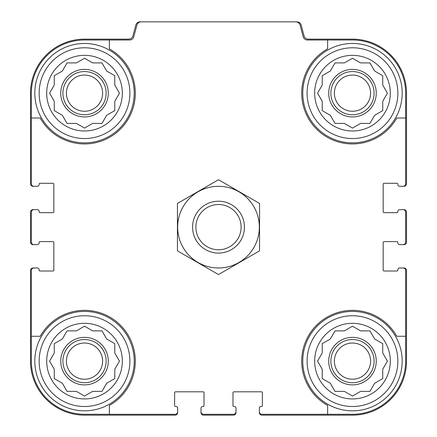 <?xml version="1.0" encoding="UTF-8"?>
<svg xmlns="http://www.w3.org/2000/svg" width="437" height="437" viewBox="0 0 437 437"><rect width="100%" height="100%" fill="white"/><g stroke="black" fill="none" stroke-linecap="round" stroke-linejoin="round"><path stroke-width="0.66" d="M109.37 40.002L109.37 48.873A50.785 50.785 0 0 1 120.426 129.073A50.785 50.785 0 0 1 40.231 118.012L31.36 118.012L31.36 183.709A2.595 2.595 0 0 0 33.949 186.299L37.407 186.299A1.726 1.726 0 0 0 39.139 184.572L39.139 184.141A0.863 0.863 0 0 1 40.002 183.278L52.97 183.278A0.863 0.863 0 0 1 53.833 184.141L53.833 211.803A0.863 0.863 0 0 1 52.97 212.666L40.002 212.666A0.863 0.863 0 0 1 39.139 211.803L39.139 211.371A1.726 1.726 0 0 0 37.407 209.64L33.949 209.64A2.595 2.595 0 0 0 31.36 212.235L31.36 242.054A2.595 2.595 0 0 0 33.949 244.649L37.407 244.649A1.726 1.726 0 0 0 39.139 242.917L39.139 242.486A0.863 0.863 0 0 1 40.002 241.623L52.97 241.623A0.863 0.863 0 0 1 53.833 242.486L53.833 270.148A0.863 0.863 0 0 1 52.97 271.011L40.002 271.011A0.863 0.863 0 0 1 39.139 270.148L39.139 269.716A1.726 1.726 0 0 0 37.407 267.985L33.949 267.985A2.595 2.595 0 0 0 31.36 270.579L31.36 336.272L40.231 336.272A50.785 50.785 0 0 1 120.426 325.215A50.785 50.785 0 0 1 109.37 405.41L109.37 414.287L175.062 414.287A2.595 2.595 0 0 0 177.657 411.692L177.657 408.234A1.726 1.726 0 0 0 175.931 406.508L175.494 406.508A0.863 0.863 0 0 1 174.631 405.64L174.631 392.677A0.863 0.863 0 0 1 175.494 391.809L203.156 391.809A0.863 0.863 0 0 1 204.019 392.677L204.019 405.64A0.863 0.863 0 0 1 203.156 406.508L202.724 406.508A1.726 1.726 0 0 0 200.998 408.234L200.998 411.692A2.595 2.595 0 0 0 203.587 414.287L233.413 414.287A2.595 2.595 0 0 0 236.002 411.692L236.002 408.234A1.726 1.726 0 0 0 234.276 406.508L233.844 406.508A0.863 0.863 0 0 1 232.981 405.64L232.981 392.677A0.863 0.863 0 0 1 233.844 391.809L261.506 391.809A0.863 0.863 0 0 1 262.369 392.677L262.369 405.64A0.863 0.863 0 0 1 261.506 406.508L261.069 406.508A1.726 1.726 0 0 0 259.343 408.234L259.343 411.692A2.595 2.595 0 0 0 261.938 414.287L327.63 414.287L327.63 405.41A50.785 50.785 0 0 1 316.574 325.215A50.785 50.785 0 0 1 396.769 336.272L405.64 336.272L405.64 270.579A2.595 2.595 0 0 0 403.051 267.985L399.593 267.985A1.726 1.726 0 0 0 397.861 269.716L397.861 270.148A0.863 0.863 0 0 1 396.998 271.011L384.03 271.011A0.863 0.863 0 0 1 383.167 270.148L383.167 242.486A0.863 0.863 0 0 1 384.03 241.623L396.998 241.623A0.863 0.863 0 0 1 397.861 242.486L397.861 242.917A1.726 1.726 0 0 0 399.593 244.649L403.051 244.649A2.595 2.595 0 0 0 405.64 242.054L405.64 212.235A2.595 2.595 0 0 0 403.051 209.64L399.593 209.64A1.726 1.726 0 0 0 397.861 211.371L397.861 211.803A0.863 0.863 0 0 1 396.998 212.666L384.03 212.666A0.863 0.863 0 0 1 383.167 211.803L383.167 184.141A0.863 0.863 0 0 1 384.03 183.278L396.998 183.278A0.863 0.863 0 0 1 397.861 184.141L397.861 184.572A1.726 1.726 0 0 0 399.593 186.299L403.051 186.299A2.595 2.595 0 0 0 405.64 183.709L405.64 118.012L396.769 118.012A50.785 50.785 0 0 1 316.574 129.073A50.785 50.785 0 0 1 327.63 48.873L327.63 40.002L307.391 40.002A4.321 4.321 0 0 1 303.218 36.801L300.072 25.051A4.321 4.321 0 0 0 295.893 21.85L141.107 21.85A4.321 4.321 0 0 0 136.928 25.051L133.782 36.801A4.321 4.321 0 0 1 129.609 40.002L84.521 40.002A53.161 53.161 0 0 0 31.36 93.163L31.36 118.012M327.63 40.002L352.479 40.002A53.161 53.161 0 0 1 405.64 93.163L405.64 118.012M109.37 414.287L84.521 414.287A53.161 53.161 0 0 1 31.36 361.126L31.36 336.272M405.64 336.272L405.64 361.126A53.161 53.161 0 0 1 352.479 414.287L327.63 414.287M403.051 186.299L403.914 186.299A2.595 2.595 0 0 0 406.508 183.709L406.508 93.163A54.024 54.024 0 0 0 352.479 39.139L308.254 39.139A4.321 4.321 0 0 1 304.081 35.932L301.164 25.051A4.321 4.321 0 0 0 296.991 21.85L295.893 21.85M141.107 21.85L140.009 21.85A4.321 4.321 0 0 0 135.836 25.051L132.919 35.932A4.321 4.321 0 0 1 128.746 39.139L84.521 39.139A54.024 54.024 0 0 0 30.492 93.163L30.492 183.709A2.595 2.595 0 0 0 33.086 186.299L33.949 186.299M33.949 209.64L33.086 209.64A2.595 2.595 0 0 0 30.492 212.235L30.492 242.054A2.595 2.595 0 0 0 33.086 244.649L33.949 244.649M33.949 267.985L33.086 267.985A2.595 2.595 0 0 0 30.492 270.579L30.492 361.126A54.024 54.024 0 0 0 84.521 415.15L175.062 415.15A2.595 2.595 0 0 0 177.657 412.555L177.657 411.692M200.998 411.692L200.998 412.555A2.595 2.595 0 0 0 203.587 415.15L233.413 415.15A2.595 2.595 0 0 0 236.002 412.555L236.002 411.692M259.343 411.692L259.343 412.555A2.595 2.595 0 0 0 261.938 415.15L352.479 415.15A54.024 54.024 0 0 0 406.508 361.126L406.508 270.579A2.595 2.595 0 0 0 403.914 267.985L403.051 267.985M403.051 244.649L403.914 244.649A2.595 2.595 0 0 0 406.508 242.054L406.508 212.235A2.595 2.595 0 0 0 403.914 209.64L403.051 209.64M397.861 361.126A45.382 45.382 0 0 1 329.793 400.429A45.382 45.382 0 0 1 329.793 321.823A45.382 45.382 0 0 1 397.861 361.126M390.301 361.126A37.817 37.817 0 0 1 333.573 393.874A37.817 37.817 0 0 1 333.573 328.373A37.817 37.817 0 0 1 390.301 361.126M402.182 361.126A49.703 49.703 0 0 1 327.63 404.17A49.703 49.703 0 0 1 327.63 318.081A49.703 49.703 0 0 1 402.182 361.126M360.585 391.377L369.948 391.377L374.629 383.271L382.736 378.595L382.736 369.232L387.417 361.126L382.736 353.02L382.736 343.657L374.629 338.975L369.948 330.869L360.585 330.869L352.479 326.193L344.372 330.869L335.015 330.869L330.334 338.975L322.227 343.657L322.227 353.02L317.546 361.126L322.227 369.232L322.227 378.595L330.334 383.271L335.015 391.377L344.372 391.377L352.479 396.059L360.585 391.377M376.252 361.126A23.773 23.773 0 0 1 340.598 381.714A23.773 23.773 0 0 1 340.598 340.538A23.773 23.773 0 0 1 376.252 361.126M374.094 361.126A21.61 21.61 0 0 1 341.674 379.84A21.61 21.61 0 0 1 341.674 342.411A21.61 21.61 0 0 1 374.094 361.126M370.581 361.126A18.103 18.103 0 0 1 343.433 376.803A18.103 18.103 0 0 1 343.433 345.449A18.103 18.103 0 0 1 370.581 361.126M397.861 93.163A45.382 45.382 0 0 1 329.793 132.466A45.382 45.382 0 0 1 329.793 53.86A45.382 45.382 0 0 1 397.861 93.163M390.301 93.163A37.817 37.817 0 0 1 333.573 125.916A37.817 37.817 0 0 1 333.573 60.41A37.817 37.817 0 0 1 390.301 93.163M402.182 93.163A49.703 49.703 0 0 1 327.63 136.207A49.703 49.703 0 0 1 327.63 50.118A49.703 49.703 0 0 1 402.182 93.163M360.585 123.414L369.948 123.414L374.629 115.308L382.736 110.632L382.736 101.269L387.417 93.163L382.736 85.057L382.736 75.694L374.629 71.018L369.948 62.906L360.585 62.906L352.479 58.23L344.372 62.906L335.015 62.906L330.334 71.018L322.227 75.694L322.227 85.057L317.546 93.163L322.227 101.269L322.227 110.632L330.334 115.308L335.015 123.414L344.372 123.414L352.479 128.096L360.585 123.414M376.252 93.163A23.773 23.773 0 0 1 340.598 113.751A23.773 23.773 0 0 1 340.598 72.575A23.773 23.773 0 0 1 376.252 93.163M374.094 93.163A21.61 21.61 0 0 1 341.674 111.877A21.61 21.61 0 0 1 341.674 74.448A21.61 21.61 0 0 1 374.094 93.163M370.581 93.163A18.103 18.103 0 0 1 343.433 108.84A18.103 18.103 0 0 1 343.433 77.486A18.103 18.103 0 0 1 370.581 93.163M129.898 361.126A45.382 45.382 0 0 1 61.83 400.429A45.382 45.382 0 0 1 61.83 321.823A45.382 45.382 0 0 1 129.898 361.126M122.338 361.126A37.817 37.817 0 0 1 65.61 393.874A37.817 37.817 0 0 1 65.61 328.373A37.817 37.817 0 0 1 122.338 361.126M134.219 361.126A49.703 49.703 0 0 1 59.667 404.17A49.703 49.703 0 0 1 59.667 318.081A49.703 49.703 0 0 1 134.219 361.126M129.898 93.163A45.382 45.382 0 0 1 61.83 132.466A45.382 45.382 0 0 1 61.83 53.86A45.382 45.382 0 0 1 129.898 93.163M122.338 93.163A37.817 37.817 0 0 1 65.61 125.916A37.817 37.817 0 0 1 65.61 60.41A37.817 37.817 0 0 1 122.338 93.163M134.219 93.163A49.703 49.703 0 0 1 59.667 136.207A49.703 49.703 0 0 1 59.667 50.118A49.703 49.703 0 0 1 134.219 93.163M92.628 391.377L101.985 391.377L106.666 383.271L114.773 378.595L114.773 369.232L119.454 361.126L114.773 353.02L114.773 343.657L106.666 338.975L101.985 330.869L92.628 330.869L84.521 326.193L76.415 330.869L67.052 330.869L62.371 338.975L54.264 343.657L54.264 353.02L49.583 361.126L54.264 369.232L54.264 378.595L62.371 383.271L67.052 391.377L76.415 391.377L84.521 396.059L92.628 391.377M108.289 361.126A23.773 23.773 0 0 1 72.635 381.714A23.773 23.773 0 0 1 72.635 340.538A23.773 23.773 0 0 1 108.289 361.126M106.131 361.126A21.61 21.61 0 0 1 73.716 379.84A21.61 21.61 0 0 1 73.716 342.411A21.61 21.61 0 0 1 106.131 361.126M102.619 361.126A18.103 18.103 0 0 1 75.47 376.803A18.103 18.103 0 0 1 75.47 345.449A18.103 18.103 0 0 1 102.619 361.126M92.628 123.414L101.985 123.414L106.666 115.308L114.773 110.632L114.773 101.269L119.454 93.163L114.773 85.057L114.773 75.694L106.666 71.018L101.985 62.906L92.628 62.906L84.521 58.23L76.415 62.906L67.052 62.906L62.371 71.018L54.264 75.694L54.264 85.057L49.583 93.163L54.264 101.269L54.264 110.632L62.371 115.308L67.052 123.414L76.415 123.414L84.521 128.096L92.628 123.414M108.289 93.163A23.773 23.773 0 0 1 72.635 113.751A23.773 23.773 0 0 1 72.635 72.575A23.773 23.773 0 0 1 108.289 93.163M106.131 93.163A21.61 21.61 0 0 1 73.716 111.877A21.61 21.61 0 0 1 73.716 74.448A21.61 21.61 0 0 1 106.131 93.163M102.619 93.163A18.103 18.103 0 0 1 75.47 108.84A18.103 18.103 0 0 1 75.47 77.486A18.103 18.103 0 0 1 102.619 93.163M195.885 227.142A22.615 22.615 0 0 1 229.807 207.559A22.615 22.615 0 0 1 229.807 246.73A22.615 22.615 0 0 1 195.885 227.142M192.57 227.142A25.93 25.93 0 0 1 231.468 204.685A25.93 25.93 0 0 1 231.468 249.603A25.93 25.93 0 0 1 192.57 227.142M218.5 267.985A40.843 40.843 0 0 1 183.13 206.723A40.843 40.843 0 0 1 253.87 206.723A40.843 40.843 0 0 1 218.5 267.985M177.444 203.44L177.444 250.849L218.5 274.556L259.556 250.849L259.556 203.44L218.5 179.733L177.444 203.44"/></g></svg>

